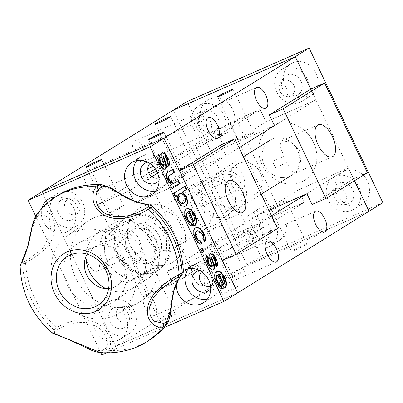 <?xml version="1.0" encoding="UTF-8"?>
<svg xmlns="http://www.w3.org/2000/svg" width="403" height="403" viewBox="0 0 403 403"><rect width="100%" height="100%" fill="white"/><g stroke="black" fill="none" stroke-linecap="round" stroke-linejoin="round"><path stroke-width="0.3" stroke-dasharray="2.02 1.51" d="M226.546 292.679A8.579 0.509 154.5 0 1 222.26 294.225A8.579 0.509 154.5 0 1 233.458 288.387A8.579 0.509 154.5 0 1 237.745 286.84A8.579 0.509 154.5 0 1 226.546 292.679M205.898 249.392A8.579 0.509 154.5 0 1 201.611 250.938A8.579 0.509 154.5 0 1 212.809 245.095A8.579 0.509 154.5 0 1 217.096 243.548A8.579 0.509 154.5 0 1 205.898 249.392M233.246 277.123A8.579 0.509 154.5 0 1 228.959 278.669A8.579 0.509 154.5 0 1 240.158 272.831A8.579 0.509 154.5 0 1 244.445 271.284A8.579 0.509 154.5 0 1 233.246 277.123M211.122 230.743A8.579 0.509 154.5 0 1 206.835 232.289A8.579 0.509 154.5 0 1 218.033 226.451A8.579 0.509 154.5 0 1 222.32 224.904A8.579 0.509 154.5 0 1 211.122 230.743M295.651 249.754A8.579 0.509 154.5 0 1 291.359 251.301A8.579 0.509 154.5 0 1 302.557 245.462A8.579 0.509 154.5 0 1 306.849 243.916A8.579 0.509 154.5 0 1 295.651 249.754M275.002 206.467A8.579 0.509 154.5 0 1 270.715 208.013A8.579 0.509 154.5 0 1 281.914 202.175A8.579 0.509 154.5 0 1 286.201 200.623A8.579 0.509 154.5 0 1 275.002 206.467M180.363 177.073A8.579 0.509 -25.5 0 0 169.164 182.912A8.579 0.509 -25.5 0 0 173.451 181.365A8.579 0.509 -25.5 0 0 184.65 175.527A8.579 0.509 -25.5 0 0 180.363 177.073M249.467 134.149A8.579 0.509 -25.5 0 0 238.269 139.987A8.579 0.509 -25.5 0 0 242.556 138.441A8.579 0.509 -25.5 0 0 253.754 132.602A8.579 0.509 -25.5 0 0 249.467 134.149M143.73 148.566A11.324 5.325 66.3 0 0 134.617 141.025A11.324 5.325 66.3 0 0 134.607 154.228A11.324 5.325 66.3 0 0 143.715 161.769A11.324 5.325 66.3 0 0 143.73 148.566M154.349 302.29A11.324 5.325 66.3 0 0 145.241 294.754A11.324 5.325 66.3 0 0 145.226 307.957A11.324 5.325 66.3 0 0 154.339 315.499A11.324 5.325 66.3 0 0 154.349 302.29M202.719 272.247A11.324 5.325 66.3 0 0 193.611 264.706A11.324 5.325 66.3 0 0 193.601 277.914A11.324 5.325 66.3 0 0 202.709 285.45A11.324 5.325 66.3 0 0 202.719 272.247M95.355 178.61A11.324 5.325 66.3 0 0 86.247 171.074A11.324 5.325 66.3 0 0 86.232 184.277A11.324 5.325 66.3 0 0 95.345 191.818A11.324 5.325 66.3 0 0 95.355 178.61M191.606 198.986A11.667 5.486 -113.7 0 1 191.616 185.385A11.667 5.486 -113.7 0 1 201.001 193.148A11.667 5.486 -113.7 0 1 200.991 206.754A11.667 5.486 -113.7 0 1 191.606 198.986M233.206 180.74A11.667 5.486 -113.7 0 1 233.221 167.134A11.667 5.486 -113.7 0 1 242.606 174.902A11.667 5.486 -113.7 0 1 242.596 188.508A11.667 5.486 -113.7 0 1 233.206 180.74M87.95 263.376A11.667 5.486 -113.7 0 1 87.965 249.769A11.667 5.486 -113.7 0 1 97.35 257.537A11.667 5.486 -113.7 0 1 97.335 271.138A11.667 5.486 -113.7 0 1 87.95 263.376M129.554 245.125A11.667 5.486 -113.7 0 1 129.565 231.524A11.667 5.486 -113.7 0 1 138.949 239.291A11.667 5.486 -113.7 0 1 138.939 252.893A11.667 5.486 -113.7 0 1 129.554 245.125M119.434 207.535A8.579 0.509 -25.5 0 0 108.236 213.373A8.579 0.509 -25.5 0 0 112.523 211.827A8.579 0.509 -25.5 0 0 123.721 205.988A8.579 0.509 -25.5 0 0 119.434 207.535M188.539 164.61A8.579 0.509 -25.5 0 0 177.34 170.449A8.579 0.509 -25.5 0 0 181.627 168.902A8.579 0.509 -25.5 0 0 192.825 163.064A8.579 0.509 -25.5 0 0 188.539 164.61M164.142 320.047A8.579 0.509 154.5 0 1 159.855 321.594A8.579 0.509 154.5 0 1 171.053 315.756A8.579 0.509 154.5 0 1 175.34 314.209A8.579 0.509 154.5 0 1 164.142 320.047M142.022 273.667A8.579 0.509 154.5 0 1 137.73 275.214A8.579 0.509 154.5 0 1 148.929 269.375A8.579 0.509 154.5 0 1 153.221 267.829A8.579 0.509 154.5 0 1 142.022 273.667M229.604 122.855L260.111 109.475L266.015 121.842L315.937 99.949L310.773 89.123L354.474 180.751L348.383 167.975L298.457 189.868L304.361 202.235L273.849 215.62L229.604 122.855L155.417 168.938M128.819 191.032L134.718 203.399L128.819 191.032L105.243 201.369L149.488 294.135L173.063 283.793L167.164 271.426L217.086 249.528L167.164 271.426L173.063 283.793L142.556 297.172L98.307 204.412L128.819 191.032L151.876 176.71M157.644 173.124L260.111 109.475L266.015 121.842L315.937 99.949L310.773 89.123M98.307 204.412L148.757 173.073M142.556 297.172L273.849 215.62M173.063 283.793L304.361 202.235L280.785 212.577L236.541 119.817L260.111 109.475M158.898 177.824A8.579 7.556 -121.8 0 0 159.326 177.652A8.579 7.556 -121.8 0 0 162.57 166.877A8.579 7.556 -121.8 0 0 151.951 162.192A8.579 7.556 -121.8 0 0 150.002 163.497M127.741 322.365A8.579 7.556 -121.8 0 0 130.985 311.595A8.579 7.556 -121.8 0 0 120.366 306.905A8.579 7.556 -121.8 0 0 117.122 317.675A8.579 7.556 -121.8 0 0 127.741 322.365M210.517 286.044A8.579 7.556 -121.8 0 0 210.945 285.873A8.579 7.556 -121.8 0 0 214.189 275.103A8.579 7.556 -121.8 0 0 203.57 270.413A8.579 7.556 -121.8 0 0 201.621 271.718M76.122 214.144A8.579 7.556 -121.8 0 0 79.366 203.374A8.579 7.556 -121.8 0 0 68.747 198.684A8.579 7.556 -121.8 0 0 65.503 209.454A8.579 7.556 -121.8 0 0 76.122 214.144M101.878 354.927L115.701 346.338L41.957 191.737L115.701 346.338L237.735 292.82L115.701 346.338L246.994 264.786L369.027 211.263L246.994 264.786L173.255 110.18L246.994 264.786L260.817 256.202L187.078 101.596M184.639 181.506L134.718 203.399L184.639 181.506L239.039 147.715M217.086 249.528L271.486 215.741M306.92 193.727L348.383 167.975L298.457 189.868L304.361 202.235M268.932 210.391L256.998 215.625L262.897 227.992L239.322 238.329L195.077 145.569L218.653 135.232L224.552 147.599L274.473 125.701L315.937 99.949M134.718 203.399L266.015 121.842M200.044 117.127A8.579 7.556 58.2 0 1 210.663 121.817A8.579 7.556 58.2 0 1 207.419 132.587A8.579 7.556 58.2 0 1 196.795 127.897A8.579 7.556 58.2 0 1 200.044 117.127M334.868 188.856A8.579 7.556 58.2 0 1 345.487 193.546A8.579 7.556 58.2 0 1 342.243 204.316A8.579 7.556 58.2 0 1 331.619 199.626A8.579 7.556 58.2 0 1 334.868 188.856M251.663 225.348A8.579 7.556 58.2 0 1 262.282 230.037A8.579 7.556 58.2 0 1 259.038 240.808A8.579 7.556 58.2 0 1 248.414 236.123A8.579 7.556 58.2 0 1 251.663 225.348M283.249 80.635A8.579 7.556 58.2 0 1 293.868 85.325A8.579 7.556 58.2 0 1 290.623 96.095A8.579 7.556 58.2 0 1 279.999 91.405A8.579 7.556 58.2 0 1 283.249 80.635M167.164 271.426L298.457 189.868M229.221 210.693A20.593 18.13 58.2 0 1 209.948 195.405A20.593 18.13 58.2 0 1 216.799 173.275A20.593 18.13 58.2 0 1 226.103 170.842A20.593 18.13 58.2 0 1 245.377 186.131A20.593 18.13 58.2 0 1 238.526 208.26A20.593 18.13 58.2 0 1 229.221 210.693M282.432 177.642A20.593 18.13 58.2 0 1 263.159 162.354A20.593 18.13 58.2 0 1 270.01 140.224A20.593 18.13 58.2 0 1 279.314 137.791A20.593 18.13 58.2 0 1 298.588 153.08A20.593 18.13 58.2 0 1 291.737 175.209A20.593 18.13 58.2 0 1 282.432 177.642M217.907 214.24A17.158 15.107 58.2 0 1 201.848 201.5A17.158 15.107 58.2 0 1 207.555 183.058A17.158 15.107 58.2 0 1 215.308 181.028A17.158 15.107 58.2 0 1 231.367 193.772A17.158 15.107 58.2 0 1 225.66 212.21A17.158 15.107 58.2 0 1 217.907 214.24M228.964 207.374A17.158 15.107 58.2 0 1 212.9 194.629A17.158 15.107 58.2 0 1 218.607 176.192A17.158 15.107 58.2 0 1 226.365 174.161A17.158 15.107 58.2 0 1 242.425 186.906A17.158 15.107 58.2 0 1 236.717 205.344A17.158 15.107 58.2 0 1 228.964 207.374M164.958 250.616A20.593 18.13 58.2 0 1 145.685 235.322A20.593 18.13 58.2 0 1 152.53 213.197A20.593 18.13 58.2 0 1 161.84 210.759A20.593 18.13 58.2 0 1 181.113 226.053A20.593 18.13 58.2 0 1 174.262 248.177A20.593 18.13 58.2 0 1 164.958 250.616M218.164 217.56A20.593 18.13 58.2 0 1 198.891 202.271A20.593 18.13 58.2 0 1 205.742 180.146A20.593 18.13 58.2 0 1 215.046 177.708A20.593 18.13 58.2 0 1 234.319 193.002A20.593 18.13 58.2 0 1 227.473 215.126A20.593 18.13 58.2 0 1 218.164 217.56M155.699 190.987A18.876 16.619 -121.8 0 0 158.777 190.02A18.876 16.619 -121.8 0 0 160.621 189.047A18.876 16.619 -121.8 0 0 165.376 165.265A18.876 16.619 -121.8 0 0 142.551 156.006A18.876 16.619 -121.8 0 0 140.702 156.979A18.876 16.619 -121.8 0 0 136.783 160.53M102.12 306.215A18.876 16.619 -121.8 0 0 100.271 307.187A18.876 16.619 -121.8 0 0 95.516 330.964A18.876 16.619 -121.8 0 0 118.346 340.228A18.876 16.619 -121.8 0 0 120.19 339.255A18.876 16.619 -121.8 0 0 124.945 315.473A18.876 16.619 -121.8 0 0 102.12 306.215M110.966 300.719A18.876 16.619 -121.8 0 0 109.117 301.691A18.876 16.619 -121.8 0 0 104.362 325.473A18.876 16.619 -121.8 0 0 127.192 334.732A18.876 16.619 -121.8 0 0 129.036 333.76A18.876 16.619 -121.8 0 0 133.791 309.983A18.876 16.619 -121.8 0 0 110.966 300.719M183.4 270.74A18.876 16.619 -121.8 0 0 176.171 283.989M207.318 299.207A18.876 16.619 -121.8 0 0 210.396 298.24A18.876 16.619 -121.8 0 0 212.24 297.268A18.876 16.619 -121.8 0 0 216.995 273.486A18.876 16.619 -121.8 0 0 194.17 264.227A18.876 16.619 -121.8 0 0 192.322 265.199A18.876 16.619 -121.8 0 0 188.403 268.756M41.952 208.195A18.876 16.619 -121.8 0 0 47.821 227.876A18.876 16.619 -121.8 0 0 66.727 232.007A18.876 16.619 -121.8 0 0 68.575 231.03A18.876 16.619 -121.8 0 0 74.61 210.059A18.876 16.619 -121.8 0 0 55.846 196.745M52.188 199.173A18.876 16.619 -121.8 0 0 55.256 220.889A18.876 16.619 -121.8 0 0 75.573 226.511A18.876 16.619 -121.8 0 0 77.416 225.539A18.876 16.619 -121.8 0 0 82.172 201.757A18.876 16.619 -121.8 0 0 59.347 192.498A18.876 16.619 -121.8 0 0 57.498 193.47A18.876 16.619 -121.8 0 0 53.579 197.027M165.275 169.27L165.185 169.336C163.155 169.749 161.17 167.925 159.24 163.85C157.205 159.664 156.908 156.601 158.354 154.671L158.908 154.425M158.354 154.671L158.52 154.984M163.532 166.253L163.668 164.762L164.222 164.52M163.668 164.762L162.661 161.527L163.215 161.281M162.661 161.527C160.988 157.568 160.716 154.697 161.83 152.918L162.384 152.677M161.83 152.918L162.298 152.742M168.645 165.633L168.258 166.192L168.812 165.95M168.258 166.192L166.605 163.109L167.159 162.867M166.605 163.109C167.18 162.167 166.998 160.762 166.066 158.903L166.62 158.656M166.066 158.903C165.295 157.039 164.434 156.072 163.487 156.001M159.24 163.85L159.795 163.608M183.007 203.444L184 202.971M183.446 203.213C185.163 202.467 185.41 200.351 184.181 196.881L184.735 196.634M184.181 196.881C182.307 193.813 180.615 192.851 179.108 193.984M175.532 196.211L175.013 196.528L173.502 193.359L184.594 186.569M184.781 206.477L180.942 206.145L177.179 201.46L176.222 195.777M175.013 196.528L175.567 196.286M173.502 193.359L174.056 193.118M184.554 186.488L185.113 186.246M177.179 201.46L177.733 201.218M201.374 244.077L201.999 243.996M201.445 244.243C199.218 244.646 197.047 242.787 194.926 238.667L195.48 238.425M194.926 238.667C192.589 233.07 192.679 229.509 195.208 227.972L195.762 227.73M195.208 227.972L196.004 227.589M204.492 241.568L204.13 242.163L204.684 241.921M204.13 242.163L202.472 239.08C203.122 237.982 202.971 236.385 202.024 234.279L197.218 230.874M202.024 234.279L202.578 234.037M213.378 270.116L213.288 270.181C211.258 270.599 209.273 268.771 207.344 264.695C205.303 260.509 205.011 257.452 206.457 255.517L207.011 255.275M206.457 255.517L206.623 255.829M211.63 267.098L211.766 265.607L212.321 265.365M211.766 265.607L210.764 262.373L211.318 262.131M210.764 262.373C209.092 258.414 208.814 255.547 209.933 253.769L210.487 253.522M209.933 253.769L210.396 253.593M216.749 266.484L216.361 267.043L216.915 266.796M216.361 267.043L214.708 263.96L215.262 263.713M214.708 263.96C215.278 263.013 215.101 261.612 214.169 259.749L214.723 259.507M214.169 259.749C213.394 257.89 212.537 256.923 211.59 256.852M207.344 264.695L207.898 264.454M72.323 219.706A11.324 9.969 -121.8 0 0 76.61 205.49A11.324 9.969 -121.8 0 0 62.591 199.299A11.324 9.969 -121.8 0 0 58.304 213.519A11.324 9.969 -121.8 0 0 72.323 219.706M210.714 288.583A11.324 9.969 -121.8 0 0 210.754 275.969A11.324 9.969 -121.8 0 0 199.43 270.418M123.943 327.931A11.324 9.969 -121.8 0 0 128.23 313.71A11.324 9.969 -121.8 0 0 114.21 307.524A11.324 9.969 -121.8 0 0 109.923 321.74A11.324 9.969 -121.8 0 0 123.943 327.931M159.094 180.363A11.324 9.969 -121.8 0 0 159.135 167.749A11.324 9.969 -121.8 0 0 147.81 162.197M151.513 262.116A20.593 18.13 -121.8 0 0 159.306 236.264A20.593 18.13 -121.8 0 0 133.816 225.01A20.593 18.13 -121.8 0 0 126.023 250.862A20.593 18.13 -121.8 0 0 151.513 262.116M35.701 216.179L100.805 352.67M106.538 352.882L163.93 327.71M222.013 288.865L222.159 289.208L222.713 288.966M222.159 289.208C219.902 288.911 217.852 286.79 215.993 282.841L216.552 282.594M215.993 282.841C213.525 277.123 213.54 273.43 216.043 271.758L216.597 271.516M216.043 271.758L216.854 271.375M223.388 284.463L224.139 282.488L224.693 282.246M224.139 282.488L222.995 278.251L223.549 278.01M222.995 278.251C221.544 275.32 220.058 274.01 218.547 274.317M223.987 288.205L223.615 288.412L217.272 275.108M223.615 288.412L224.169 288.17M202.301 252.338L201.787 252.661L200.271 249.492L201.727 248.686M200.271 249.492L200.83 249.245M201.691 248.611L202.246 248.369M201.787 252.661L202.341 252.419M193.435 221.675L194.186 219.695L194.74 219.454M194.186 219.695L193.047 215.459L193.601 215.217M193.047 215.459C191.591 212.527 190.11 211.217 188.594 211.525M194.186 225.307L193.667 225.62L187.319 212.316M192.065 226.073L192.206 226.421C189.954 226.118 187.899 223.997 186.045 220.048C183.572 214.331 183.587 210.638 186.09 208.971L186.901 208.583M192.206 226.421L192.765 226.174M186.045 220.048L186.599 219.801M186.09 208.971L186.649 208.724M193.667 225.62L194.221 225.378M171.9 188.599L171.381 188.916L169.87 185.748L170.424 185.506M169.87 185.748L171.743 184.685M173.189 183.642L177.985 180.806M171.189 184.927L167.104 180.343C165.653 177.255 165.396 174.932 166.338 173.376L172.539 169.391M167.104 180.343L167.663 180.096M166.338 173.376L166.892 173.129M172.504 169.31L173.058 169.069M173.703 183.365L174.262 183.123M177.95 180.73L178.504 180.484M171.381 188.916L171.935 188.675M196.513 208.618L208.15 203.515L199.576 197.127L191.611 196.679L190.397 203.283L200.986 225.67L205.671 228.733L210.557 221.801L211.112 209.731L199.48 214.834L198.412 211.52L196.513 208.618M222.249 260.353L263.708 234.596L277.576 228.516M182.141 223.725A31.746 27.948 58.2 0 1 170.131 263.582A31.746 27.948 58.2 0 1 130.834 246.233A31.746 27.948 58.2 0 1 142.843 206.376A31.746 27.948 58.2 0 1 182.141 223.725M212.094 203.021A17.5 15.41 58.2 0 1 205.47 224.995A17.5 15.41 58.2 0 1 183.803 215.429A17.5 15.41 58.2 0 1 190.428 193.455A17.5 15.41 58.2 0 1 212.094 203.021M220.94 144.929L226.103 155.749L176.176 177.647L170.278 165.275L156.767 171.204M149.533 174.378L146.707 175.617L190.951 268.378L214.522 258.036L208.623 245.669L258.55 223.776L263.708 234.596M153.467 272.317A30.885 27.192 -121.8 0 0 158.963 269.803A30.885 27.192 -121.8 0 0 167.431 232.214A30.885 27.192 -121.8 0 0 131.867 214.809A30.885 27.192 -121.8 0 0 126.371 217.328A30.885 27.192 -121.8 0 0 117.898 254.913A30.885 27.192 -121.8 0 0 153.467 272.317M152.087 273.179A30.885 27.192 -121.8 0 0 157.583 270.66A30.885 27.192 -121.8 0 0 166.051 233.075A30.885 27.192 -121.8 0 0 130.481 215.665A30.885 27.192 -121.8 0 0 124.985 218.184A30.885 27.192 -121.8 0 0 116.517 255.774A30.885 27.192 -121.8 0 0 152.087 273.179M147.286 260.398A17.158 15.107 -121.8 0 0 155.8 239.861A17.158 15.107 -121.8 0 0 135.282 228.446A17.158 15.107 -121.8 0 0 126.769 248.983A17.158 15.107 -121.8 0 0 147.286 260.398M142.989 230.838A27.454 24.175 -121.8 0 0 117.878 226.899L131.675 220.668L142.989 230.838A27.454 24.175 58.2 0 1 154.787 255.573A27.454 24.175 58.2 0 1 141.473 276.372A27.454 24.175 58.2 0 1 116.361 272.428L105.042 262.257L104.558 247.694A27.454 24.175 58.2 0 1 117.878 226.899L106.054 231.901L104.558 247.694A27.454 24.175 58.2 0 0 116.361 272.428L129.65 281.375L155.271 270.136L154.787 255.573L156.283 239.785L142.989 230.838M156.283 239.785L165.915 233.8C166.877 243.085 166.54 253.205 164.908 264.156L155.271 270.136M164.908 264.156L139.287 275.39L129.65 281.375M139.287 275.39C132.355 268.191 124.149 261.819 114.679 256.273L105.042 262.257M114.679 256.273C116.311 245.372 116.648 235.256 115.686 225.917L106.054 231.901M115.686 225.917L141.307 214.683L131.675 220.668M165.915 233.8C158.989 226.602 150.782 220.229 141.307 214.683M130.98 349.144A85.582 75.356 58.2 0 1 105.203 352.232L102.483 350.378C95.466 351.497 84.575 347.935 69.81 339.694C55.76 335.215 51.413 332.052 56.768 330.198L59.508 328.495C65.82 324.455 82.157 319.166 93.41 324.979C105.576 329.483 110.518 344.127 105.223 348.676L108.105 350.429A85.582 75.356 -121.8 0 0 140.576 344.817A85.582 75.356 -121.8 0 0 148.954 340.409M93.823 217.786A48.048 42.305 58.2 0 1 152.581 242.596A48.048 42.305 58.2 0 1 137.695 303.116A48.048 42.305 58.2 0 1 135.121 304.366A48.048 42.305 58.2 0 1 77.703 282.004A48.048 42.305 58.2 0 1 87.078 221.63A48.048 42.305 58.2 0 1 93.823 217.786M102.05 184.75L129.222 199.606L152.173 206.14M183.436 271.587L178.851 276.806L172.519 291.918L170.348 310.849L166.716 324.38M113.651 315.816A46.436 40.884 58.2 0 1 58.163 294.21A46.436 40.884 58.2 0 1 67.225 235.856A46.436 40.884 58.2 0 1 73.744 232.143A46.436 40.884 58.2 0 1 130.527 256.117A46.436 40.884 58.2 0 1 116.14 314.612A46.436 40.884 58.2 0 1 113.651 315.816M87.189 254.107A22.306 19.641 58.2 0 1 95.214 246.989A22.306 19.641 58.2 0 1 96.957 246.334A22.306 19.641 58.2 0 1 121.484 256.721A22.306 19.641 58.2 0 1 119.928 283.314A22.306 19.641 58.2 0 1 114.387 287.183A22.306 19.641 58.2 0 1 108.629 288.624M20.15 266.096L22.674 264.635L24.15 261.809L22.674 262.746L22.392 261.366L27.706 247.271L32.265 227.65L38.124 215.449L40.864 213.746L49.357 218.169L51.171 233.035L42.849 248.238L29.651 258.414L22.674 262.746M40.864 213.746L41.348 210.492L38.446 212.3L38.124 215.449M22.684 262.741L26.89 260.106L25.58 262.832C33.021 258.6 50.148 248.686 53.528 235.191C58.299 221.615 48.415 207.736 41.358 210.482L41.348 210.492A85.582 75.356 -121.8 0 1 58.637 195.007M38.446 212.3L37.585 213.293M38.451 212.29A85.582 75.356 58.2 0 1 42.844 207.253M174.64 279.057L180.539 275.41M59.508 328.495L56.501 327.649L53.584 329.442A85.582 75.356 58.2 0 1 22.674 264.635M53.584 329.442L52.063 332.651M100.473 352.645L105.203 352.232M53.594 329.453L56.768 330.198M25.58 262.832A85.582 75.356 -121.8 0 0 56.491 327.639L56.501 327.649C63.876 323.07 82.277 316.048 95.168 322.506C108.991 327.825 113.968 345.26 108.105 350.429L105.188 352.232M86.015 256.419A32.603 28.704 58.2 0 1 98.649 232.526A32.603 28.704 58.2 0 1 100.095 231.69A32.603 28.704 58.2 0 1 101.843 230.843A32.603 28.704 58.2 0 1 140.808 246.016A32.603 28.704 58.2 0 1 134.441 286.986A32.603 28.704 58.2 0 1 133.055 287.913A32.603 28.704 58.2 0 1 129.867 289.591A32.603 28.704 58.2 0 1 106.034 288.654M115.666 222.26A32.603 28.704 58.2 0 1 155.09 238.259A32.603 28.704 58.2 0 1 146.878 279.329A32.603 28.704 58.2 0 1 143.685 281.007A32.603 28.704 58.2 0 1 104.261 265.013A32.603 28.704 58.2 0 1 112.472 223.937A32.603 28.704 58.2 0 1 115.666 222.26M80.378 242.294A34.215 30.124 58.2 0 1 121.268 258.217A34.215 30.124 58.2 0 1 114.588 301.217A34.215 30.124 58.2 0 1 109.782 303.948A34.215 30.124 58.2 0 1 67.941 286.286A34.215 30.124 58.2 0 1 78.545 243.185A34.215 30.124 58.2 0 1 80.378 242.294M123.776 239.266A13.727 12.085 58.2 0 1 140.768 246.767A13.727 12.085 58.2 0 1 135.574 264A13.727 12.085 58.2 0 1 118.583 256.499A13.727 12.085 58.2 0 1 123.776 239.266M360.484 205.006A18.876 16.619 58.2 0 1 337.659 195.747A18.876 16.619 58.2 0 1 342.414 171.97A18.876 16.619 58.2 0 1 344.263 170.993A18.876 16.619 58.2 0 1 367.088 180.257A18.876 16.619 58.2 0 1 362.332 204.034A18.876 16.619 58.2 0 1 360.484 205.006M351.643 210.502A18.876 16.619 58.2 0 1 328.813 201.243A18.876 16.619 58.2 0 1 333.568 177.461A18.876 16.619 58.2 0 1 335.417 176.489A18.876 16.619 58.2 0 1 358.242 185.753A18.876 16.619 58.2 0 1 353.486 209.53A18.876 16.619 58.2 0 1 351.643 210.502M225.665 133.277A18.876 16.619 58.2 0 1 202.835 124.018A18.876 16.619 58.2 0 1 207.59 100.241A18.876 16.619 58.2 0 1 209.439 99.269A18.876 16.619 58.2 0 1 232.264 108.528A18.876 16.619 58.2 0 1 227.509 132.305A18.876 16.619 58.2 0 1 225.665 133.277M216.819 138.773A18.876 16.619 58.2 0 1 193.989 129.514A18.876 16.619 58.2 0 1 198.744 105.732A18.876 16.619 58.2 0 1 200.593 104.76A18.876 16.619 58.2 0 1 223.418 114.024A18.876 16.619 58.2 0 1 218.663 137.801A18.876 16.619 58.2 0 1 216.819 138.773M308.869 96.785A18.876 16.619 58.2 0 1 286.039 87.527A18.876 16.619 58.2 0 1 290.795 63.745A18.876 16.619 58.2 0 1 292.643 62.772A18.876 16.619 58.2 0 1 315.468 72.036A18.876 16.619 58.2 0 1 310.713 95.813A18.876 16.619 58.2 0 1 308.869 96.785M300.023 102.281A18.876 16.619 58.2 0 1 277.193 93.017A18.876 16.619 58.2 0 1 281.949 69.24A18.876 16.619 58.2 0 1 283.798 68.268A18.876 16.619 58.2 0 1 306.623 77.527A18.876 16.619 58.2 0 1 301.867 101.309A18.876 16.619 58.2 0 1 300.023 102.281M277.279 241.503A18.876 16.619 58.2 0 1 254.454 232.239A18.876 16.619 58.2 0 1 259.21 208.462A18.876 16.619 58.2 0 1 261.058 207.49A18.876 16.619 58.2 0 1 283.883 216.749A18.876 16.619 58.2 0 1 279.128 240.531A18.876 16.619 58.2 0 1 277.279 241.503M268.438 246.994A18.876 16.619 58.2 0 1 245.608 237.735A18.876 16.619 58.2 0 1 250.364 213.953A18.876 16.619 58.2 0 1 252.213 212.98A18.876 16.619 58.2 0 1 275.037 222.244A18.876 16.619 58.2 0 1 270.282 246.021A18.876 16.619 58.2 0 1 268.438 246.994M382.85 202.679L260.817 256.202M255.457 219.786A11.324 9.969 58.2 0 1 269.476 225.972A11.324 9.969 58.2 0 1 265.194 240.193A11.324 9.969 58.2 0 1 251.17 234.002A11.324 9.969 58.2 0 1 255.457 219.786M287.042 75.069A11.324 9.969 58.2 0 1 301.061 81.26A11.324 9.969 58.2 0 1 296.779 95.476A11.324 9.969 58.2 0 1 282.76 89.29A11.324 9.969 58.2 0 1 287.042 75.069M203.837 111.566A11.324 9.969 58.2 0 1 217.857 117.752A11.324 9.969 58.2 0 1 213.575 131.972A11.324 9.969 58.2 0 1 199.556 125.781A11.324 9.969 58.2 0 1 203.837 111.566M338.661 183.294A11.324 9.969 58.2 0 1 352.68 189.481A11.324 9.969 58.2 0 1 348.399 203.701A11.324 9.969 58.2 0 1 334.379 197.51A11.324 9.969 58.2 0 1 338.661 183.294M275.491 167.618L287.127 162.515L291.399 170.791L295.505 172.932L300.845 164.52L299.756 150.672L290.795 141.891L281.445 140.874L279.868 146.36L284.16 156.299L272.529 161.401L275.491 167.618M313.438 142.173A31.746 27.948 -121.8 0 0 274.141 124.824A31.746 27.948 -121.8 0 0 262.126 164.676A31.746 27.948 -121.8 0 0 301.424 182.025A31.746 27.948 -121.8 0 0 313.438 142.173M367.41 172.711L353.542 178.796L348.383 167.975M260.464 172.973A17.5 15.41 -121.8 0 0 238.798 163.406A17.5 15.41 -121.8 0 0 232.178 185.38A17.5 15.41 -121.8 0 0 253.845 194.946A17.5 15.41 -121.8 0 0 260.464 172.973M353.542 178.796L312.083 204.548M167.522 172.403L168.076 172.162M22.674 264.625L25.58 262.816M105.223 348.676L102.483 350.378M201.611 250.938L222.26 294.225M206.835 232.289L228.959 278.669M270.715 208.013L291.359 251.301M169.164 182.912L148.516 139.624M238.269 139.987L217.62 96.7M134.617 141.025L256.651 87.501M145.241 294.754L267.275 241.231M193.611 264.706L315.645 211.182M86.247 171.074L208.28 117.55M233.221 167.134L191.616 185.385M129.565 231.524L87.965 249.769M108.236 213.373L86.111 166.993M177.34 170.449L155.215 124.069M137.73 275.214L159.855 321.594M153.221 267.829L175.34 314.209M192.825 163.064L170.701 116.684M123.721 205.988L101.601 159.608M138.939 252.893L97.335 271.138M242.596 188.508L200.991 206.754M95.345 191.818L147.785 168.812M153.352 166.374L217.378 138.294M202.709 285.45L324.742 231.927M154.339 315.499L276.372 261.975M143.715 161.769L265.748 108.246M253.754 132.602L233.105 89.31M184.65 175.527L164.006 132.234M286.201 200.623L306.849 243.916M222.32 224.904L244.445 271.284M217.096 243.548L237.745 286.84M216.799 173.275L243.362 156.777M207.555 183.058L218.607 176.192M152.53 213.197L205.742 180.146M174.262 248.177L227.473 215.126M225.66 212.21L236.717 205.344M238.526 208.26L261.199 194.175M140.702 156.979L131.857 162.469M109.117 301.691L100.271 307.187M192.322 265.199L183.476 270.695M57.498 193.47L48.652 198.966M162.575 152.581L162.021 152.828M185.058 206.371L184.503 206.613M196.271 227.458L195.717 227.705M210.678 253.432L210.124 253.673M77.416 225.539L68.575 231.03M212.24 297.268L203.399 302.759M129.036 333.76L120.19 339.255M160.621 189.047L151.78 194.538M217.131 271.234L216.577 271.476M187.183 208.442L186.629 208.683M191.611 196.679L228.43 180.529M205.671 228.733L242.49 212.588M158.963 269.803L157.583 270.66M126.371 217.328L124.985 218.184M67.225 235.856L87.078 221.63M24.079 261.854L26.825 260.147M96.957 246.334L72.565 254.061M119.928 283.314L102.191 301.756M116.14 314.612L137.695 303.116M133.055 287.913L146.878 279.329M134.441 286.986L114.588 301.217M100.095 231.69L78.545 243.185M98.649 232.526L112.472 223.937M333.568 177.461L342.414 171.97M198.744 105.732L207.59 100.241M281.949 69.24L290.795 63.745M250.364 213.953L259.21 208.462M270.282 246.021L279.128 240.531M301.867 101.309L310.713 95.813M218.663 137.801L227.509 132.305M353.486 209.53L362.332 204.034M295.505 172.932L332.324 156.782M281.445 140.874L318.264 124.729"/><path stroke-width="0.6" d="M159.714 133.781A8.579 0.509 -25.5 0 0 148.516 139.624A8.579 0.509 -25.5 0 0 152.802 138.078A8.579 0.509 -25.5 0 0 164.006 132.234A8.579 0.509 -25.5 0 0 159.714 133.781M228.818 90.861A8.579 0.509 -25.5 0 0 217.62 96.7A8.579 0.509 -25.5 0 0 221.907 95.153A8.579 0.509 -25.5 0 0 233.105 89.31A8.579 0.509 -25.5 0 0 228.818 90.861M265.763 95.043A11.324 5.325 66.3 0 0 256.651 87.501A11.324 5.325 66.3 0 0 256.64 100.71A11.324 5.325 66.3 0 0 265.748 108.246A11.324 5.325 66.3 0 0 265.763 95.043M276.382 248.772A11.324 5.325 66.3 0 0 267.275 241.231A11.324 5.325 66.3 0 0 267.26 254.434A11.324 5.325 66.3 0 0 276.372 261.975A11.324 5.325 66.3 0 0 276.382 248.772M324.753 218.723A11.324 5.325 66.3 0 0 315.645 211.182A11.324 5.325 66.3 0 0 315.635 224.39A11.324 5.325 66.3 0 0 324.742 231.927A11.324 5.325 66.3 0 0 324.753 218.723M217.388 125.086A11.324 5.325 66.3 0 0 208.28 117.55A11.324 5.325 66.3 0 0 208.265 130.753A11.324 5.325 66.3 0 0 217.378 138.294A11.324 5.325 66.3 0 0 217.388 125.086M97.309 161.155A8.579 0.509 -25.5 0 0 86.111 166.993A8.579 0.509 -25.5 0 0 90.403 165.447A8.579 0.509 -25.5 0 0 101.601 159.608A8.579 0.509 -25.5 0 0 97.309 161.155M166.414 118.23A8.579 0.509 -25.5 0 0 155.215 124.069A8.579 0.509 -25.5 0 0 159.502 122.522A8.579 0.509 -25.5 0 0 170.701 116.684A8.579 0.509 -25.5 0 0 166.414 118.23M151.876 176.71L157.644 173.124M148.757 173.073L155.417 168.938M150.002 163.497A8.579 7.556 -121.8 0 0 149.221 173.905A8.579 7.556 -121.8 0 0 158.898 177.824M201.621 271.718A8.579 7.556 -121.8 0 0 200.84 282.13A8.579 7.556 -121.8 0 0 210.517 286.044M163.93 327.71L223.912 301.404L150.173 146.798L163.991 138.214L41.957 191.737L173.255 110.18L295.288 56.662L173.255 110.18L187.078 101.596L309.111 48.073L382.85 202.679L369.027 211.263L354.474 180.751L369.027 211.263L237.735 292.82L217.086 249.528L222.249 260.353L236.113 254.268L277.576 228.516L234.808 138.844L220.94 144.929L179.476 170.681L184.639 181.506L163.991 138.214L295.288 56.662L310.773 89.123L295.288 56.662L309.111 48.073M271.486 215.741L306.92 193.727L268.932 210.391M239.039 147.715L274.473 125.701L269.31 114.88L283.178 108.8L325.951 198.467L312.083 204.548L306.92 193.727M133.705 161.497A18.876 16.619 -121.8 0 0 131.857 162.469A18.876 16.619 -121.8 0 0 127.101 186.251A18.876 16.619 -121.8 0 0 149.931 195.51A18.876 16.619 -121.8 0 0 151.78 194.538A18.876 16.619 -121.8 0 0 156.535 170.761A18.876 16.619 -121.8 0 0 133.705 161.497M136.783 160.53A18.876 16.619 -121.8 0 0 136.546 181.778A18.876 16.619 -121.8 0 0 155.699 190.987M176.171 283.989A18.876 16.619 -121.8 0 0 184.272 301.016A18.876 16.619 -121.8 0 0 201.55 303.731A18.876 16.619 -121.8 0 0 203.399 302.759A18.876 16.619 -121.8 0 0 208.15 278.982A18.876 16.619 -121.8 0 0 185.325 269.723A18.876 16.619 -121.8 0 0 183.476 270.695A18.876 16.619 -121.8 0 0 183.4 270.74M188.403 268.756A18.876 16.619 -121.8 0 0 188.166 290.004A18.876 16.619 -121.8 0 0 207.318 299.207M55.846 196.745A18.876 16.619 -121.8 0 0 50.501 197.994A18.876 16.619 -121.8 0 0 48.652 198.966A18.876 16.619 -121.8 0 0 41.952 208.195M53.579 197.027A18.876 16.619 -121.8 0 0 52.188 199.173M163.865 155.961L163.225 156.596L163.396 157.845L163.95 157.598L164.787 160.193C166.515 164.263 166.832 167.23 165.744 169.089C163.709 169.507 161.724 167.678 159.795 163.608C157.759 159.417 157.462 156.359 158.908 154.425L160.56 157.508C159.729 158.631 159.905 160.414 161.089 162.847C162.011 164.968 163.008 166.026 164.086 166.011L164.222 164.52L163.215 161.281C161.548 157.321 161.271 154.455 162.384 152.677L162.575 152.581M158.52 154.984L160.006 157.754L160.56 157.508M160.006 157.754C159.175 158.878 159.351 160.656 160.535 163.089L161.089 162.847M160.535 163.089C161.457 165.215 162.454 166.268 163.532 166.253L164.086 166.011M163.532 166.253L164.046 166.026M162.384 152.677L165.109 153.558L167.789 157.633C169.673 161.386 170.016 164.162 168.812 165.95L167.159 162.867C167.734 161.925 167.552 160.52 166.62 158.656C165.85 156.797 164.988 155.83 164.041 155.76L163.95 157.598M161.83 152.918L164.555 153.805L165.109 153.558M164.555 153.805L167.235 157.875L167.789 157.633M167.235 157.875L168.645 165.633M163.487 156.001L164.041 155.76M163.396 157.845L164.233 160.434C165.96 164.505 166.278 167.472 165.185 169.336M164.233 160.434L164.787 160.193M178.861 200.115C180.771 203.213 182.483 204.165 184 202.971C185.718 202.22 185.964 200.11 184.735 196.634C182.861 193.571 181.169 192.604 179.662 193.742L178.091 195.803L178.861 200.115L178.307 200.362C180.217 203.46 181.929 204.407 183.446 203.213M183.007 203.444L184 202.971M179.108 193.984L180.07 193.526L179.108 193.984L177.537 196.044L178.091 195.803M177.537 196.044L178.307 200.362M176.776 195.536L175.567 196.286L174.056 193.118L185.113 186.246L186.624 189.42L182.554 191.944L186.105 196.034C188.176 201.278 188.015 204.623 185.627 206.069L185.058 206.371L181.496 205.903L177.733 201.218L176.776 195.536L175.532 196.211M184.594 186.569L186.07 189.662L182 192.191L185.551 196.281C187.617 201.52 187.46 204.865 185.073 206.316L184.781 206.477M186.07 189.662L186.624 189.42M182 192.191L182.554 191.944M185.551 196.281L186.105 196.034M185.073 206.316L185.627 206.069M200.629 240.737L201.999 243.996C199.777 244.399 197.601 242.541 195.48 238.425C193.143 232.828 193.233 229.262 195.762 227.73L196.271 227.458L199.994 228.012L203.842 233.226C205.656 237.11 205.938 240.007 204.684 241.921L203.026 238.838C203.676 237.74 203.525 236.138 202.578 234.037L197.772 230.632L197.309 230.879C195.515 231.66 195.309 233.876 196.704 237.523C197.999 240.027 199.309 241.1 200.629 240.737L200.074 240.984L201.374 244.077M196.004 227.589L199.631 228.405L203.288 233.468L203.842 233.226M203.288 233.468L204.492 241.568M197.772 230.632L196.755 231.121C194.956 231.906 194.755 234.118 196.15 237.765C197.445 240.274 198.755 241.342 200.074 240.984M196.755 231.121L197.309 230.879M196.15 237.765L196.704 237.523M211.968 256.812L211.323 257.446L211.499 258.691L212.054 258.449L212.89 261.038C214.618 265.109 214.935 268.076 213.842 269.939C211.812 270.358 209.827 268.529 207.898 264.454C205.862 260.267 205.565 257.205 207.011 255.275L208.663 258.358C207.832 259.482 208.008 261.26 209.187 263.698C210.109 265.819 211.112 266.872 212.19 266.857L212.321 265.365L211.318 262.131C209.646 258.172 209.369 255.301 210.487 253.522L210.678 253.432M206.623 255.829L208.109 258.6L208.663 258.358M208.109 258.6C207.278 259.723 207.454 261.502 208.633 263.94L209.187 263.698M208.633 263.94C209.555 266.061 210.557 267.113 211.63 267.098L212.19 266.857M211.63 267.098L212.144 266.877M210.487 253.522L213.212 254.409L215.887 258.479C217.776 262.237 218.119 265.008 216.915 266.796L215.262 263.713C215.837 262.771 215.655 261.371 214.723 259.507C213.948 257.643 213.091 256.681 212.144 256.605L212.054 258.449M209.933 253.769L212.658 254.651L213.212 254.409M212.658 254.651L215.333 258.726L215.887 258.479M215.333 258.726L216.749 266.484M211.499 258.691L212.336 261.28C214.058 265.355 214.381 268.322 213.288 270.181M212.336 261.28L212.89 261.038M199.43 270.418A11.324 9.969 -121.8 0 0 197.415 271.028A11.324 9.969 -121.8 0 0 193.128 285.248A11.324 9.969 -121.8 0 0 207.147 291.434A11.324 9.969 -121.8 0 0 210.714 288.583M147.81 162.197A11.324 9.969 -121.8 0 0 145.795 162.807A11.324 9.969 -121.8 0 0 141.513 177.028A11.324 9.969 -121.8 0 0 155.533 183.214A11.324 9.969 -121.8 0 0 159.094 180.363M150.173 146.798L28.139 200.321L35.701 216.179M100.805 352.67L101.878 354.927L106.538 352.882M223.912 301.404L237.735 292.82L163.991 138.214L41.957 191.737L28.139 200.321M221.373 285.772L222.713 288.966C220.461 288.669 218.406 286.543 216.552 282.594C214.079 276.881 214.094 273.189 216.597 271.516L217.131 271.234L220.945 271.97L224.834 277.234C227.141 282.82 227.045 286.397 224.542 287.959L224.169 288.17L217.827 274.866C216.376 276.045 216.386 278.372 217.852 281.853C218.874 284.05 220.048 285.354 221.373 285.772L220.819 286.014L222.013 288.865M216.854 271.375L220.572 272.357L224.28 277.476L224.834 277.234M224.28 277.476C226.587 283.067 226.486 286.639 223.987 288.205M224.154 288.13L224.542 287.959M224.693 282.246L223.549 278.01C222.098 275.078 220.612 273.763 219.101 274.075L223.942 284.221L224.693 282.246M219.101 274.075L218.547 274.317L223.388 284.463L223.942 284.221M217.827 274.866L217.272 275.108C215.822 276.287 215.827 278.614 217.293 282.095C218.32 284.291 219.494 285.601 220.819 286.014M217.293 282.095L217.852 281.853M201.727 248.686L203.203 251.779L202.301 252.338M200.83 249.245L202.246 248.369L203.757 251.537L202.341 252.419L200.83 249.245M203.203 251.779L203.757 251.537M193.989 221.428L194.74 219.454L193.601 215.217C192.145 212.285 190.664 210.971 189.148 211.283L193.989 221.428L193.435 221.675L188.594 211.525L189.148 211.283M190.866 223.222L191.42 222.98L192.765 226.174C190.508 225.876 188.453 223.751 186.599 219.801C184.126 214.089 184.141 210.396 186.649 208.724L187.183 208.442L190.992 209.177L194.881 214.441C197.188 220.028 197.092 223.605 194.589 225.166L194.221 225.378L187.874 212.074L187.319 212.316C185.869 213.494 185.879 215.822 187.345 219.303C188.367 221.499 189.546 222.809 190.866 223.222L192.065 226.073M186.901 208.583L190.624 209.565L194.327 214.683C196.634 220.275 196.538 223.846 194.034 225.413M194.327 214.683L194.881 214.441M194.201 225.337L194.589 225.166M187.874 212.074C186.423 213.252 186.433 215.58 187.899 219.061C188.926 221.257 190.1 222.562 191.42 222.98M187.345 219.303L187.899 219.061M170.424 185.506L171.743 184.685L167.663 180.096C166.207 177.008 165.95 174.685 166.892 173.129L173.058 169.069L174.57 172.242L168.847 176.035L169.341 180.156L173.743 183.4L178.504 180.484L180.015 183.657L171.935 188.675L170.424 185.506M177.985 180.806L179.461 183.899L171.9 188.599M172.539 169.391L174.015 172.484L168.293 176.277L168.786 180.398L173.189 183.642L173.743 183.4M174.015 172.484L174.57 172.242M168.293 176.277L168.847 176.035M168.786 180.398L169.341 180.156M179.461 183.899L180.015 183.657M242.51 192.181A17.5 8.231 66.3 0 0 228.43 180.529A17.5 8.231 66.3 0 0 228.41 200.936A17.5 8.231 66.3 0 0 242.49 212.588A17.5 8.231 66.3 0 0 242.51 192.181M236.113 254.268L193.344 164.6L179.476 170.681M193.344 164.6L234.808 138.844M156.767 171.204L149.533 174.378M163.825 323.473L163.341 326.727C156.379 329.473 143.841 320.793 148.364 304.673C153.316 288.79 171.522 279.148 179.108 274.388L177.799 277.113L160.258 289.545L153.442 297.575L149.669 306.915L150.168 315.418L153.86 321.1L163.825 323.473L166.565 321.775L166.248 324.924L163.331 326.737A85.582 75.356 58.2 0 1 146.052 342.212A85.582 75.356 58.2 0 1 137.67 346.625A85.582 75.356 58.2 0 1 130.98 349.144C121.046 352.262 110.88 353.431 100.473 352.645L52.042 332.636C52.864 333.603 52.309 332.943 70.248 340.192L92.403 350.681C97.516 352.267 100.206 352.922 100.473 352.645M146.052 342.212L148.954 340.409A85.582 75.356 -121.8 0 0 161.85 329.966A85.582 75.356 -121.8 0 0 166.238 324.934L166.248 324.924M148.188 209.57L148.198 209.58C140.435 213.928 122.164 222.834 106.296 216.169C90.509 209.046 90.751 192.03 96.584 186.796L99.486 184.987A85.582 75.356 -121.8 0 0 73.709 188.08A85.582 75.356 -121.8 0 0 67.019 190.599A85.582 75.356 -121.8 0 0 58.637 195.007L55.735 196.81A85.582 75.356 58.2 0 1 64.112 192.402A85.582 75.356 58.2 0 1 96.584 186.796L99.465 188.544C94.272 193.138 93.138 207.913 107.425 214.582C121.973 220.688 138.229 212.583 145.181 208.729L147.921 207.026C152.692 204.18 143.09 205.288 131.131 199.913C119.666 194.966 108.064 184.463 102.206 186.841L99.501 184.987L102.05 184.75L109.908 187.34L115.359 190.548C125.358 197.233 134.572 201.661 139.972 202.815C150.057 205.046 152.062 205.439 152.173 206.14L151.105 207.777L148.188 209.57L145.181 208.729M174.741 278.997L180.609 275.365L182.015 272.584A85.582 75.356 -121.8 0 0 151.105 207.777L147.921 207.026M182.015 272.584L183.436 271.587C183.148 273.269 182.821 274.121 182.458 274.141C182.363 273.985 176.63 280.488 174.131 289.606L171.547 303.922C170.771 311.977 170.116 316.718 169.577 318.138C168.273 322.314 168.409 321.765 166.716 324.38L166.238 324.934M67.099 251.885A33.061 29.112 58.2 0 1 108.029 269.955A33.061 29.112 58.2 0 1 95.521 311.464A33.061 29.112 58.2 0 1 54.591 293.394A33.061 29.112 58.2 0 1 67.099 251.885M148.198 209.58A85.582 75.356 58.2 0 1 179.108 274.388L182.015 272.599M70.313 254.908A28.769 25.329 -121.8 0 0 59.422 291.026A28.769 25.329 -121.8 0 0 95.037 306.748A28.769 25.329 -121.8 0 0 102.191 301.756A28.769 25.329 -121.8 0 0 104.191 267.461A28.769 25.329 -121.8 0 0 72.565 254.061A28.769 25.329 -121.8 0 0 70.313 254.908M108.629 288.624A22.306 19.641 58.2 0 1 88.116 277.45A22.306 19.641 58.2 0 1 87.189 254.107M55.735 196.81A85.582 75.356 58.2 0 0 42.844 207.253L37.59 213.293L32.487 225.504L28.668 244.052L20.15 266.096C21.213 292.805 31.847 314.985 52.042 332.636M166.565 321.775L170.585 309.575L173.315 291.893L179.179 278.211L181.612 274.725L180.609 275.365M106.034 288.654A32.603 28.704 58.2 0 1 86.015 256.419M318.249 145.135A17.5 8.231 66.3 0 0 332.324 156.782A17.5 8.231 66.3 0 0 332.344 136.375A17.5 8.231 66.3 0 0 318.264 124.729A17.5 8.231 66.3 0 0 318.249 145.135M269.31 114.88L310.773 89.123L324.642 83.043L283.178 108.8M324.642 83.043L367.41 172.711L325.951 198.467M169.623 175.214L170.177 174.967M102.206 186.841L99.465 188.544M180.539 275.41L177.93 277.032M147.785 168.812L153.352 166.374M243.362 156.777L270.01 140.224M261.199 194.175L291.737 175.209M161.85 329.966L166.711 324.38M73.709 188.08C82.897 185.194 92.342 184.08 102.05 184.75M152.173 206.14C171.577 223.821 181.995 245.634 183.436 271.587M37.585 213.298C35.242 216.859 34.895 216.633 32.346 225.201L27.464 247.462L25.868 252.767C23.732 258.424 22.009 262.182 20.699 264.041L20.15 266.096"/></g></svg>
